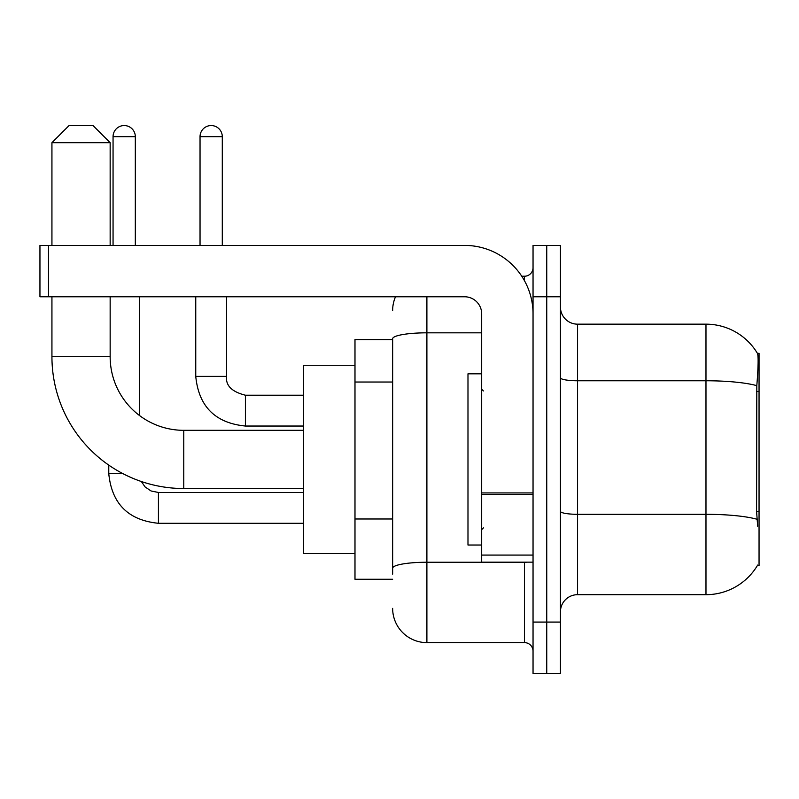 <?xml version="1.0" encoding="UTF-8"?>
<svg xmlns="http://www.w3.org/2000/svg" width="799" height="799" viewBox="0 0 799 799"><rect width="100%" height="100%" fill="white"/><g stroke="black" fill="none" stroke-linecap="round" stroke-linejoin="round"><path stroke-width="1.2" d="M757.362 565.582L757.672 565.063A59.925 59.925 0 0 1 705.976 594.686A59.925 59.925 0 0 0 757.362 565.582L759.05 565.582L759.05 353.268L757.492 353.488A59.925 59.925 0 0 0 705.976 324.164A59.925 59.925 0 0 1 757.362 353.268A59.925 59.925 0 0 0 705.976 324.164L577.567 324.164A17.119 17.119 0 0 1 560.439 307.046A17.119 17.119 0 0 0 577.567 324.164L577.567 594.686A17.119 17.119 0 0 0 560.439 611.804M392.649 339.575L354.986 339.575L354.986 579.275L392.649 579.275M546.746 622.081L546.746 673.447L560.439 673.447L560.439 622.081L546.746 622.081L546.746 673.447L533.043 673.447L533.043 622.081L546.746 622.081L546.746 296.769L546.746 622.081M533.043 622.081L533.043 245.403L546.746 245.403L546.746 296.769L546.746 245.403L560.439 245.403L560.439 622.081M757.672 526.201L756.573 511.32L756.813 385.657C758.291 367.031 758.521 356.314 757.492 353.488A59.925 59.925 0 0 0 705.976 324.164L705.976 380.763L577.567 380.763A17.119 2.976 0 0 1 560.439 377.787M756.993 519.25A59.925 10.407 180 0 0 705.976 514.306L705.976 594.686L577.567 594.686M392.649 574.141L392.649 338.766A34.247 5.943 180 0 1 426.896 332.823L481.687 332.823M426.896 296.769L426.896 642.626L524.484 642.626L524.484 562.156M521.757 276.224L524.484 276.224A8.559 8.559 0 0 0 533.043 267.665M533.043 651.185A8.559 8.559 0 0 0 524.484 642.626M392.649 310.471A34.247 34.247 0 0 1 395.515 296.769M426.896 642.626A34.247 34.247 0 0 1 392.649 608.379M481.687 373.822L467.984 373.822L467.984 545.028L481.687 545.028M303.62 488.529L183.77 488.529A131.835 131.835 0 0 1 51.935 356.694L51.935 296.769M183.77 488.529L183.77 430.321A73.618 73.618 0 0 1 110.152 356.694L110.152 296.769M69.054 125.553L93.024 125.553L110.152 142.681L51.935 142.681L69.054 125.553M110.152 245.403L110.152 142.681M51.935 245.403L51.935 142.681M354.986 365.253L303.62 365.253L303.62 553.597L354.986 553.597M113.059 245.403L113.059 136.689A11.126 11.126 0 0 1 124.185 125.553A11.126 11.126 0 0 1 135.321 136.689L135.321 245.403M139.595 415.59L139.595 296.769M122.896 473.637L108.774 473.637L108.774 465.128M200.04 245.403L200.04 136.689A11.126 11.126 0 0 1 211.166 125.553A11.126 11.126 0 0 1 222.292 136.689L222.292 245.403M195.755 296.769L195.755 376.389L226.576 376.389L226.576 296.769M533.043 562.156L481.687 562.156L481.687 492.923L533.043 492.923M533.043 313.897A68.484 68.484 0 0 0 464.559 245.403L48.509 245.403L48.509 296.769L464.559 296.769A17.119 17.119 0 0 1 481.687 313.897L481.687 492.923M48.509 296.769L39.95 296.769L39.95 245.403L48.509 245.403M759.05 391.47L756.573 391.47M759.05 511.32L756.573 511.32M392.649 382.022L354.986 382.022M392.649 518.99L354.986 518.99M756.813 385.657A59.925 10.407 180 0 0 705.976 380.763L705.976 514.306L577.567 514.306A17.119 2.976 -0 0 1 560.439 511.33M560.439 296.769L533.043 296.769M527.46 562.156A8.559 1.488 0 0 1 524.484 562.246L426.896 562.246A34.247 5.943 180 0 0 392.649 568.189M524.484 280.739L524.484 276.224M51.935 356.694L110.152 356.694M303.62 523.285L158.432 523.285C128.309 520.309 111.76 503.76 108.774 473.637C111.76 503.76 128.309 520.309 158.432 523.285C128.309 520.309 111.76 503.76 108.774 473.637C111.76 503.76 128.309 520.309 158.432 523.285C128.309 520.309 111.76 503.76 108.774 473.637C111.76 503.76 128.309 520.309 158.432 523.285L158.432 492.474L151.081 490.976L145.108 486.951L141.323 481.507L145.108 486.951L151.081 490.976L158.432 492.474L151.081 490.976L145.108 486.951L141.323 481.507L145.108 486.951L151.081 490.976L158.432 492.474L151.081 490.976L145.108 486.951L141.323 481.507L145.108 486.951L151.081 490.976L158.432 492.474L303.62 492.474M113.059 136.689L135.321 136.689M303.62 426.037L245.403 426.037C215.281 423.061 198.731 406.511 195.755 376.389C198.731 406.511 215.281 423.061 245.403 426.037C215.281 423.061 198.731 406.511 195.755 376.389C198.731 406.511 215.281 423.061 245.403 426.037C215.281 423.061 198.731 406.511 195.755 376.389C198.731 406.511 215.281 423.061 245.403 426.037L245.403 395.245M200.04 136.689L222.292 136.689M533.043 494.401L481.687 494.401M481.687 555.075L533.043 555.075M483.395 390.941L481.687 389.223M483.395 527.909L481.687 529.627M303.62 430.321L183.77 430.321M245.403 395.215C231.82 391.8 225.538 385.517 226.576 376.389C225.538 385.517 231.82 391.8 245.403 395.215C231.82 391.8 225.538 385.517 226.576 376.389C225.538 385.517 231.82 391.8 245.403 395.215C231.82 391.8 225.538 385.517 226.576 376.389C225.538 385.517 231.82 391.8 245.403 395.215L303.62 395.215"/></g></svg>
